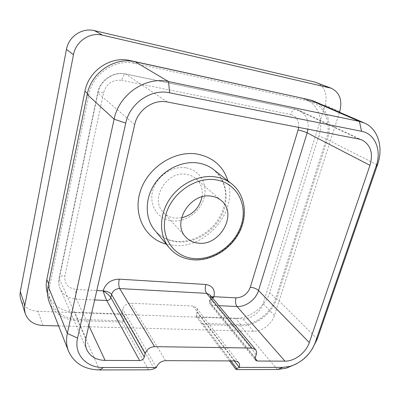 <?xml version="1.0" encoding="UTF-8"?>
<svg xmlns="http://www.w3.org/2000/svg" width="400" height="400" viewBox="0 0 400 400"><rect width="100%" height="100%" fill="white"/><g stroke="black" fill="none" stroke-linecap="round" stroke-linejoin="round"><path stroke-width="0.3" stroke-dasharray="2 1.5" d="M185.745 167.8C171.86 165.59 155.975 176.785 152.565 191.36C148.945 205.91 158.42 219.605 172.11 220.91C185.755 222.425 200.47 211.775 204.135 197.895C208 184.04 199.69 169.795 185.745 167.8M181.545 217.84L175.08 218.12C170.335 217.56 166.395 215.6 163.25 212.23C149.62 199.045 166.815 170.5 186.365 174.365C190.08 174.92 193.29 176.355 196 178.68C201.085 183.395 203.105 189.445 202.055 196.83M47.525 293.45L48.08 294.985C52.95 305.635 61.825 311.385 74.7 312.225L120.935 313.935L122.03 312.13L122.775 309.08C124.08 305.38 126.755 303.43 130.79 303.235L192.84 306.02L196.435 307.765L197.135 309.14L197.31 311.075L196.3 314.98L196.4 316.73L235.34 318.175C249.405 318.94 265.4 306.905 269.665 292.52L318.95 135.68C323.84 120.85 318.355 104.515 305.96 99.34L303.72 98.5M58.615 325.935L253.485 331.265C261.95 331.655 271.795 324.215 274.425 315.5L339.51 112.25M42.97 325.505L37.935 311.305L242.735 318.83L253.485 331.265M274.425 315.5L263.085 303.6L325.095 105.27L339.73 111.56M316.7 82.63C324.955 86.87 327.755 94.415 325.095 105.27M263.085 303.6C260.585 312.1 251.015 319.295 242.735 318.83M37.935 311.305C29.235 310.675 23.505 306.765 20.74 299.58M196.4 316.73L201.605 323.725L203.42 324.6L240.47 325.76C255.285 326.48 272.165 313.735 276.735 298.575L327.39 139.615C332.645 123.9 326.93 106.585 313.81 101.155M312.305 348.885C308.15 355.015 302.9 359.98 296.56 363.785M49.395 302.485C54.53 313.79 63.94 319.845 77.63 320.66L121.9 322.045L124.86 320.895L120.935 313.935M212.175 297.56L209.64 300.205L209.95 302.355L210.775 299.47C211.24 297.7 210.985 296.195 210 294.945C210.44 295.12 210.55 296.075 210.325 297.81L210.775 299.47L256.22 354.595M212.815 298.325C211.18 301.455 210.905 303.8 211.995 305.365L210.31 304.565L209.95 302.355L255.2 357.81M201.385 323.36L240.815 324.63C255.045 325.335 271.275 313.085 275.655 298.515L326.275 139.405C331.3 124.345 325.83 107.765 313.3 102.535L308.93 101.13L134.77 63.41C115.145 58.58 92.58 73.805 88.815 94.77L49.63 286.34C48.535 291.885 48.955 297.115 50.88 302.025C55.815 312.81 64.825 318.595 77.91 319.385L124.86 320.895M227.955 180.875C238.085 211.55 205.885 249.345 173.375 245.385L166.22 244.125M154.73 230.24C160.605 237.08 168.165 240.965 177.415 241.895C194.505 243.45 212.97 232.51 221.325 216.225C229.735 199.975 226.91 180.075 213.795 169.72L220.1 176.515C223.275 182.225 225.105 187.87 225.595 193.445C225.835 202.535 223.325 211.295 218.055 219.725C208.715 233.955 191.495 242.785 176.28 241.305C167.355 240.34 160.17 236.65 154.73 230.24M231.635 183.775C245.2 194.49 247.88 215.255 238.915 232.3C230.005 249.39 210.64 261.02 192.81 259.615C183.155 258.765 175.29 254.805 169.21 247.73M277.39 369.49L240.47 325.76M317.255 339.025L276.735 298.575M377 164.81L327.39 139.615M99.615 369.95L77.63 320.66M148.435 369.82L121.9 322.045M154.245 368.66L122.03 312.13M156.435 367.49L122.775 309.08M165.6 360.655L130.79 303.235M234.775 360.94L192.84 306.02M234.365 360.94L197.115 312.09M230.99 360.925L196.3 314.98M237.37 369.59L203.42 324.6M167.33 101.99L125.725 74.065L296.17 109.45L299.385 110.52C306.05 114.2 308.915 120.425 307.985 129.205M134.675 124.665L97.955 93.035C100.295 80.405 113.77 71.26 125.725 74.065L125.385 73.925C123.99 74.065 122.795 76.19 121.795 80.3C112.55 79.42 106.47 83.58 103.55 92.78L64.93 275.805C64.165 283.7 67.925 288.24 76.205 289.43L96.81 290.515M85.915 338.24L59.26 278.63L97.955 93.035L97.72 92.57C98.175 92.085 100.115 92.155 103.55 92.78M88.805 325.585L76.405 299.12C68.69 298.55 63.295 295.135 60.225 288.87C58.855 285.675 58.53 282.265 59.26 278.63L59.165 277.615C59.765 276.285 61.69 275.685 64.93 275.805M94.655 299.96L76.405 299.12C75.53 296.685 75.465 293.455 76.205 289.43M255.09 358.25L211.995 305.365L218.94 305.685M358.95 139.065L295.65 109.285C293.57 109.23 291.92 110.975 290.705 114.525L121.795 80.3M298.64 127.4C299.115 120.525 296.47 116.235 290.705 114.525M211.62 296.89L210.325 297.81L209.64 300.205C209.045 300.8 209.27 302.255 210.31 304.565L255.52 360.23M77.91 319.385L74.7 312.225M240.815 324.63L235.34 318.175M49.63 286.34L48.615 283.87M275.655 298.515L269.665 292.52M326.275 139.405L318.95 135.68M308.93 101.13L302.1 98.145M134.77 63.41L130.95 61.12M88.815 94.77L87.42 93.5M185.815 237.065L163.25 212.23M238.7 362.695L196.435 307.765M229.565 360.92L201.605 323.725M86.82 349.69L60.225 288.87C58.7 285.29 58.35 281.54 59.165 277.615L97.72 92.57C100.075 80.11 113.245 71.17 125.385 73.925L295.65 109.285L299.385 110.52L362.465 140.21M221.375 200.635L196 178.68M50.88 302.025L48.08 294.985M313.3 102.535L305.96 99.34"/><path stroke-width="0.6" d="M211.155 196.165C190.305 192.315 171.425 223.22 185.815 237.065C189.125 240.605 193.31 242.63 198.365 243.14C220.05 246.225 237.99 213.725 221.375 200.635C218.52 198.19 215.115 196.7 211.155 196.165M303.72 98.5L130.005 60.55C110.705 55.78 88.6 70.67 84.945 91.24L46.825 279.515C45.87 284.375 46.1 289.02 47.525 293.45M339.51 112.25L339.73 111.56C342.565 100.37 339.77 92.6 331.355 88.26L102.555 35.17C89.88 31.895 75.75 41.325 73.465 54.735L24.8 305.435L24.505 309.61L25.235 313.615C28.075 320.98 33.985 324.94 42.97 325.505L58.615 325.935M329.52 87.7L314.905 82.08L94.415 30.645L102.555 35.17M73.465 54.735L66.455 49.39L20.3 291.62L24.8 305.435M314.905 82.08L331.355 88.26M25.235 313.615L20.31 297.94L20 295.105L20.3 291.62M66.455 49.39C68.61 36.5 82.18 27.465 94.415 30.645M234.775 360.94L237.035 361.4L238.7 362.695C239.645 363.995 239.845 365.565 239.305 367.415L282.89 367.375L289.95 366.385C302.035 362.45 310.45 354.55 315.195 342.675L376.375 165.505C381.64 150.005 375.02 133.71 361.54 131.285L169.55 92.78C151.19 88.55 129.715 103.275 125.75 123.125L77.585 338.08C73.66 354.155 86.435 367.94 103.4 367.535L156.435 367.49C158 363.335 161.055 361.055 165.6 360.655L234.775 360.94M134.675 124.665L85.915 338.24C85.01 342.355 85.31 346.17 86.82 349.69C90.22 356.565 96.32 360.14 105.115 360.41L139.615 360.55C141.96 360.35 143.52 359.195 144.295 357.08L145.205 353.58C146.78 349.325 149.895 347.015 154.555 346.65L251.845 348.035L255.53 349.645C256.575 350.975 256.805 352.625 256.22 354.595L255.2 357.81L255.52 360.23L257.36 361.03L284.97 361.145C294.63 361.365 306.045 352.61 309.3 342.565L369.98 165.315C373.34 153.58 370.83 145.215 362.465 140.21L358.95 139.065L167.33 101.99C153.595 98.95 137.7 109.905 134.675 124.665M156.435 367.49L154.245 368.66C152.7 369.355 150.765 369.745 148.435 369.82L99.615 369.95C84.46 369.58 74.1 363.315 68.525 351.145C66.395 345.66 66 339.75 67.335 333.425L114.115 119.18C118.89 94.43 145.77 76.115 168.565 81.58L359.42 121.4L364.2 122.905C377.9 128.58 383.495 146.895 377.775 163.955L317.255 339.025L312.305 348.885M296.56 363.785L286.13 368.255L277.39 369.49L237.37 369.59L235.86 369.3L236.72 368.515L239.305 367.415L234.365 360.94M364.2 122.905L313.81 101.155L309.355 99.725L135.135 61.785C114.675 56.72 91.12 72.595 87.21 94.465L48.13 286.26C47 291.99 47.42 297.4 49.395 302.485L68.525 351.145M202.055 196.83C199.46 207.975 192.625 214.98 181.545 217.84M144.295 357.08L110.84 297.57C109.35 295.365 106.76 293.125 103.075 290.845C105.66 283.32 111.05 279.425 119.255 279.155L205.745 284.48C212.545 285.635 215.275 289.705 213.945 296.69L212.175 297.56M139.615 360.55L106.775 300.515C105.56 298.11 104.33 294.885 103.075 290.845C107.215 291.25 110.05 292.455 111.575 294.46L110.84 297.57C110.2 299.44 108.845 300.425 106.775 300.515L94.655 299.96M369.98 165.315L307.155 132.86C304.705 131.705 301.68 130.75 298.08 129.995L250.31 287.225C247.605 293.99 242.835 297.535 236.01 297.855L213.945 296.69L212.815 298.325M166.22 244.125C145.17 238.725 132.59 214.91 140.38 191.155C147.9 167.345 174.55 150.18 197.16 154.055C212.945 157.235 223.21 166.175 227.955 180.875M231.635 183.775L213.795 169.72C209.295 166.195 204.055 163.96 198.075 163.015C182.28 160.545 163.81 169.465 154.215 184.56C144.58 199.64 145.07 218.675 154.73 230.24L169.21 247.73C159.21 235.77 158.865 215.84 169.125 199.925C179.335 183.995 198.79 174.455 215.285 176.895C221.525 177.835 226.975 180.125 231.635 183.775C245.35 194.62 248.11 215.46 239.235 232.49C230.405 249.565 211.135 261.2 193.225 259.825C183.425 258.98 175.42 254.945 169.21 247.73M194.165 258.56C214.175 260.22 235.75 244.33 241.58 223.98C247.69 203.675 236.215 182.66 215.61 179.79C195.095 176.59 170.92 193.74 165.625 215.615C160.02 237.45 174.095 257.21 194.165 258.56M376.085 166.37L377.42 165.025L377 164.81M361.54 131.285L359.42 121.4L309.355 99.725M169.55 92.78L168.565 81.58L135.135 61.785M125.75 123.125L114.115 119.18L87.21 94.465M77.585 338.08L67.335 333.425L48.13 286.26M236.72 368.515L230.99 360.925M105.115 360.41L88.805 325.585M145.205 353.58L111.575 294.46C112.88 290.695 115.585 288.73 119.7 288.575L154.555 346.65M251.845 348.035L206.63 293.35L119.7 288.575C118.62 286.245 118.47 283.105 119.255 279.155M255.53 349.645L210 294.945L206.63 293.35C205.195 291.145 204.9 288.185 205.745 284.48M257.36 361.03L255.09 358.25M284.97 361.145L237.025 306.52L218.94 305.685M309.3 342.565L258.55 290.48C255.93 299.52 245.815 307.095 237.025 306.52C235.495 304.32 235.155 301.43 236.01 297.855M307.985 129.205L307.155 132.86L258.55 290.48C256.495 288.685 253.75 287.6 250.31 287.225M298.08 129.995L298.64 127.4M96.81 290.515L103.075 290.845M213.945 296.69L211.62 296.89M99.615 369.95L103.4 367.535M317.255 339.025L315.195 342.675M277.39 369.49L282.89 367.375M48.615 283.87L46.825 279.515M302.1 98.145L301.64 97.945M130.95 61.12L130.005 60.55M87.42 93.5L84.945 91.24M235.86 369.3L229.565 360.92M376.375 165.505L377.775 163.955M289.95 366.385L286.13 368.255"/></g></svg>
